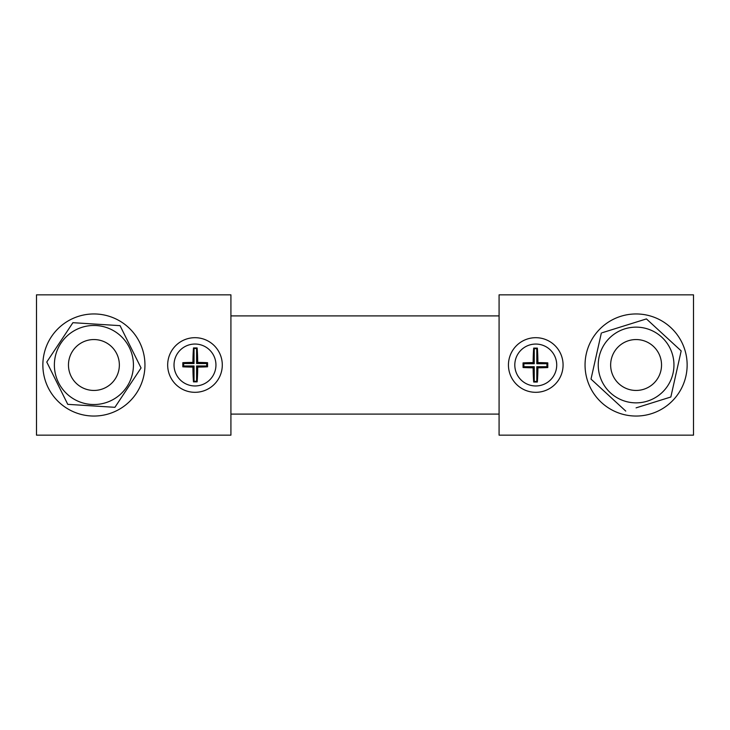 <?xml version="1.0" encoding="UTF-8"?>
<svg xmlns="http://www.w3.org/2000/svg" width="730" height="730" viewBox="0 0 730 730"><rect width="100%" height="100%" fill="white"/><g stroke="black" fill="none" stroke-linecap="round" stroke-linejoin="round"><path stroke-width="1.09" d="M636.095 390.45A25.45 25.45 0 0 0 661.535 365A25.45 25.45 0 0 0 636.095 339.55A25.45 25.45 0 0 0 610.645 365A25.45 25.45 0 0 0 636.095 390.45M636.095 327.14A37.86 37.86 0 0 1 673.954 365A37.86 37.86 0 0 1 636.095 402.86A37.86 37.86 0 0 1 598.235 365A37.86 37.86 0 0 1 636.095 327.14M602.341 332.688L646.433 318.91L681.181 350.902L670.843 397.001L636.095 407.86M93.905 390.45A25.45 25.45 0 0 0 119.355 365A25.45 25.45 0 0 0 93.905 339.55A25.45 25.45 0 0 0 68.465 365A25.45 25.45 0 0 0 93.905 390.45M93.905 325.471A39.529 39.529 0 0 1 133.435 365A39.529 39.529 0 0 1 93.905 404.529A39.529 39.529 0 0 1 54.376 365A39.529 39.529 0 0 1 93.905 325.471M120.049 325.653L93.905 324.01L120.049 325.653L141.054 367.966L114.911 407.313L67.762 404.347L93.905 405.99M535.765 385.96A20.96 20.96 0 0 0 556.397 361.323A20.96 20.96 0 0 0 514.805 365A20.96 20.96 0 0 0 535.765 385.96M194.983 385.96A20.96 20.96 0 0 0 215.733 367.984A20.96 20.96 0 0 0 194.983 344.04A20.96 20.96 0 0 0 174.023 365A20.96 20.96 0 0 0 194.983 385.96M194.983 392.311A27.311 27.311 0 0 0 222.294 365A27.311 27.311 0 0 0 194.983 337.689A27.311 27.311 0 0 0 167.672 365A27.311 27.311 0 0 0 194.983 392.311M535.765 392.311A27.311 27.311 0 0 0 563.076 365A27.311 27.311 0 0 0 535.765 337.689A27.311 27.311 0 0 0 508.445 365A27.311 27.311 0 0 0 535.765 392.311M636.095 416.045A51.045 51.045 0 0 0 687.14 365A51.045 51.045 0 0 0 636.095 313.955A51.045 51.045 0 0 0 585.049 365A51.045 51.045 0 0 0 636.095 416.045M93.905 416.045A51.045 51.045 0 0 0 144.951 365A51.045 51.045 0 0 0 93.905 313.955A51.045 51.045 0 0 0 42.86 365A51.045 51.045 0 0 0 93.905 416.045M230.917 435.162L230.917 294.838L36.5 294.838L36.5 435.162L230.917 435.162M230.917 414.102L499.083 414.102M499.083 435.162L693.5 435.162L693.5 294.838L499.083 294.838L499.083 435.162M230.917 315.898L499.083 315.898M114.911 407.313L115.495 406.437M140.47 368.842L141.054 367.966M47.34 361.158L46.766 362.034L67.762 404.347L46.766 362.034L72.909 322.687L93.905 324.01M670.843 397.001L681.181 350.902L646.433 318.91M591.008 379.098L625.756 411.09L591.008 379.098L601.347 332.999L591.008 379.098M193.496 347.927A25.039 2.181 90 0 0 192.921 362.409A25.039 2.181 180 0 0 182.829 362.673A22.867 1.989 90 0 0 182.829 366.825A25.039 2.181 0 0 0 192.921 367.099A25.039 2.181 90 0 0 193.477 381.854A19.92 1.734 0 0 0 197.136 381.845A25.039 2.181 -90 0 0 197.702 367.09A25.039 2.181 0 0 0 207.548 366.807A22.666 1.98 -90 0 0 207.548 362.691A25.039 2.181 180 0 0 197.693 362.409A25.039 2.181 -90 0 0 197.118 347.936A19.737 1.715 180 0 0 193.496 347.927L194.034 348.465L194.034 363.522L192.921 362.409M533.694 348.11A25.039 2.181 90 0 0 533.137 362.6A25.039 2.181 180 0 0 523.063 362.892A22.603 1.971 90 0 0 523.072 367.518A25.03 2.181 0 0 0 533.137 367.81A25.039 2.181 90 0 0 533.703 382.027A19.765 1.725 0 0 0 537.335 382.027A25.039 2.181 -90 0 0 537.91 367.81A25.03 2.181 0 0 0 547.783 367.555A22.931 1.998 -90 0 0 547.783 362.856A25.039 2.181 180 0 0 537.91 362.6A25.039 2.181 -90 0 0 537.353 348.11A19.883 1.734 180 0 0 533.694 348.11L534.25 348.666L534.25 363.713L533.137 362.6M534.25 363.713L523.885 363.713L523.885 366.706L534.25 366.706L534.25 381.489L536.796 381.489L536.796 366.706L546.925 366.706L546.925 363.713L536.796 363.713L536.796 348.666L534.25 348.666M536.796 348.666L537.353 348.11M536.796 363.713L537.91 362.6M546.925 363.713L547.783 362.856M546.925 366.706L547.783 367.555M536.796 366.706L537.91 367.81M536.796 381.489L537.335 382.027M534.25 381.489L533.703 382.027M534.25 366.706L533.137 367.81M523.885 366.706L523.072 367.518M523.885 363.713L523.063 362.892M194.034 363.522L183.677 363.522L183.677 365.976L194.034 365.976L194.034 381.288L196.589 381.288L196.589 365.976L206.718 365.976L206.718 363.522L196.589 363.522L196.589 348.465L194.034 348.465M196.589 348.465L197.118 347.936M196.589 363.522L197.693 362.409M206.718 363.522L207.548 362.691M206.718 365.976L207.548 366.807M196.589 365.976L197.702 367.09M196.589 381.288L197.136 381.845M194.034 381.288L193.477 381.854M194.034 365.976L192.921 367.099M183.677 365.976L182.829 366.825M183.677 363.522L182.829 362.673"/></g></svg>
